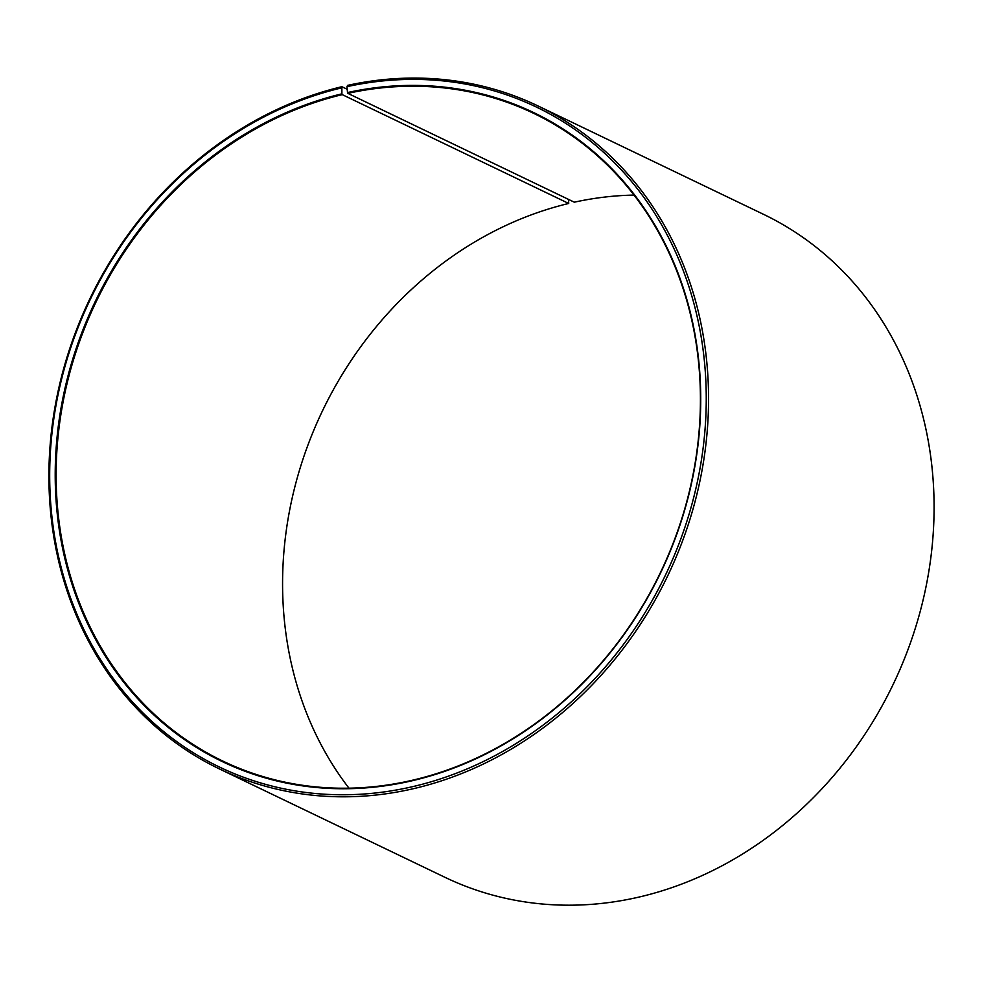 <?xml version="1.0" encoding="UTF-8"?>
<svg xmlns="http://www.w3.org/2000/svg" width="983" height="983" viewBox="0 0 983 983"><rect width="100%" height="100%" fill="white"/><g stroke="black" fill="none" stroke-linecap="round" stroke-linejoin="round"><path stroke-width="1.47" d="M634.01 195.089A359.225 312.963 -64.3 0 0 574.318 202.191L347.859 93.36A359.225 312.963 -64.3 0 1 533.88 113.45A359.225 312.963 -64.3 0 1 694.244 468.24A359.225 312.963 -64.3 0 1 414.285 779.802A359.225 312.963 -64.3 0 1 222.674 761.002A359.225 312.963 -64.3 0 1 62.298 406.212A359.225 312.963 -64.3 0 1 342.268 94.638L568.715 203.469A359.225 312.963 -64.3 0 0 308.33 444.009A359.225 312.963 -64.3 0 0 348.99 788.182M347.208 89.269L341.863 86.701L341.9 93.84A359.913 313.552 -64.3 0 0 57.235 513.679A359.913 313.552 -64.3 0 0 414.04 780.305A359.913 313.552 -64.3 0 0 699.011 363.477A359.913 313.552 -64.3 0 0 347.503 92.562L347.859 93.36M341.273 87.966A366.069 318.922 -64.3 0 0 51.743 514.994A366.069 318.922 -64.3 0 0 414.666 786.179A366.069 318.922 -64.3 0 0 704.504 362.211A366.069 318.922 -64.3 0 0 346.974 86.664L347.503 92.562M341.863 86.701A367.777 320.409 -64.3 0 0 55.232 405.684A367.777 320.409 -64.3 0 0 219.418 768.927A367.777 320.409 -64.3 0 0 415.588 788.182A367.777 320.409 -64.3 0 0 702.231 469.198A367.777 320.409 -64.3 0 0 538.033 105.955A367.777 320.409 -64.3 0 0 347.589 85.386L346.974 86.664M219.418 768.927L444.967 877.315A367.777 320.409 -64.3 0 0 641.137 896.57A367.777 320.409 -64.3 0 0 927.768 577.586A367.777 320.409 -64.3 0 0 763.582 214.355L538.033 105.955M568.715 203.469L568.579 199.438M341.9 93.84L342.268 94.638"/></g></svg>
